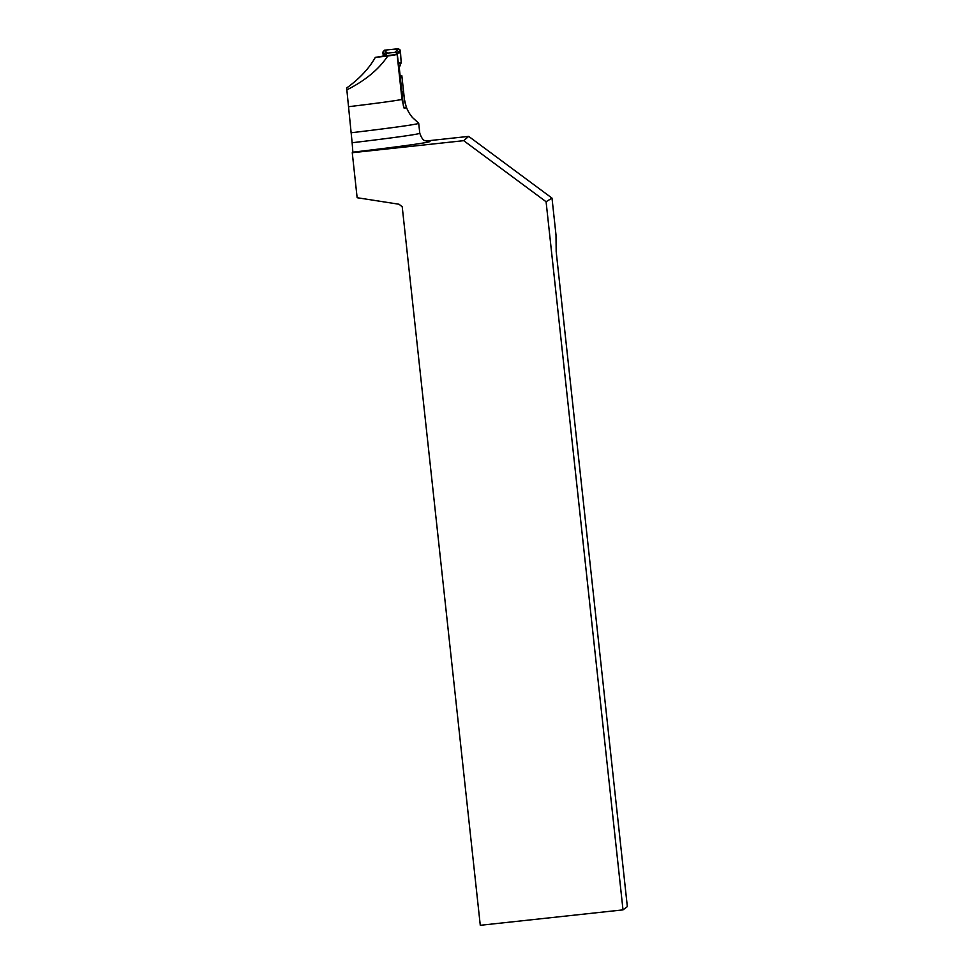 <?xml version="1.0" encoding="UTF-8"?>
<svg xmlns="http://www.w3.org/2000/svg" width="974" height="974" viewBox="0 0 974 974"><rect width="100%" height="100%" fill="white"/><g stroke="black" fill="none" stroke-linecap="round" stroke-linejoin="round"><path stroke-width="1.46" d="M385.594 55.737L385.546 54.459M385.521 55.116L387.068 53.205L395.286 52.316L397.197 53.862L402.506 102.672M387.068 53.205L384.328 50.222L398.451 48.7L400.363 50.246L401.178 62.616L399.267 67.681L403.394 106.105M399.267 67.498L398.488 63.967M397.197 53.862L398.329 62.811L401.178 62.616L400.594 53.643L395.614 49.004L386.678 49.966L383.366 55.993L382.855 52.706L385.534 55.226M398.451 48.7L395.359 51.939M387.092 52.827L385.546 54.739L387.092 52.827M395.286 52.316L397.222 53.473L398.305 62.872M384.328 50.222L382.855 52.706M399.364 67.036L398.585 63.322L401.081 63.152M400.411 50.806L397.282 54.081M395.31 51.939L397.234 53.473L400.363 50.246M426.113 140.987L468.689 136.384L463.697 140.67L352.259 152.723L357.141 197.722L399.023 204.236L402.225 206.805L480.279 925.3L623.007 909.874L546.085 201.728L552.002 198.124L468.689 136.384M623.007 909.874L627.341 906.611L556.178 251.523L556.008 234.965L552.002 198.124M397.112 54.483A114.822 2.204 173.8 0 1 387.749 56.029L375.319 57.381A131.064 2.52 173.8 0 0 383.5 55.956L397.112 54.483L401.994 99.445L404.149 108.236A116.003 2.228 173.8 0 0 406.401 107.639L404.015 107.895M352.259 152.723L352.868 152.188L352.138 142.74L346.659 88.001C359.503 78.736 369.061 68.521 375.319 57.381M346.781 89.912C365.274 80.574 378.935 69.288 387.749 56.029M351.054 132.781A126.425 2.423 -6.2 0 0 418.698 123.26A126.425 2.423 -6.2 0 0 418.662 123.211L412.452 117.501C407.887 112.071 405.184 105.813 404.368 98.739L401.836 75.668L400.156 75.85M401.836 75.668L404.295 98.824L406.401 107.639M463.697 140.67L546.085 201.728M382.782 52.146L385.521 54.727M348.595 106.702A114.822 2.204 -6.2 0 0 401.994 99.445M427.099 141.218A135.703 2.605 173.8 0 1 352.868 152.188M352.138 142.74A126.425 2.423 -6.2 0 0 419.782 133.219L418.698 123.26M403.723 93.37L402.067 93.553M403.553 91.86L401.897 92.043M402.006 77.555L400.351 77.737M427.549 141.279L427.562 141.279C426.405 139.866 423.495 143.604 419.782 133.219"/></g></svg>
